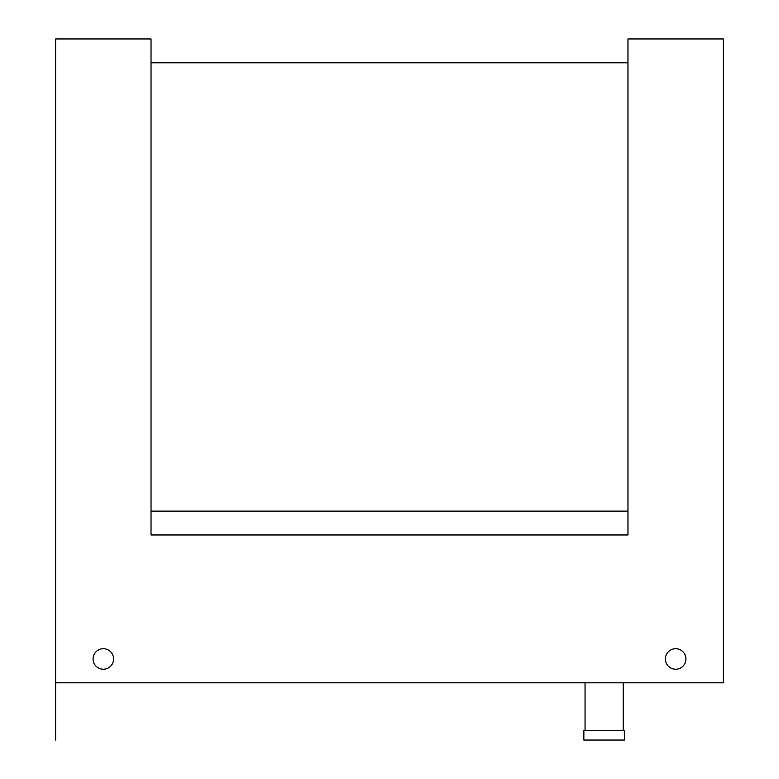 <?xml version="1.0" encoding="UTF-8"?>
<svg xmlns="http://www.w3.org/2000/svg" width="779" height="779" viewBox="0 0 779 779"><rect width="100%" height="100%" fill="white"/><g stroke="black" fill="none" stroke-linecap="round" stroke-linejoin="round"><path stroke-width="1.17" d="M55.64 38.95L55.64 682.813L723.36 682.813L723.36 38.95L627.971 38.95L627.971 534.969L151.029 534.969L151.029 38.95L55.64 38.95M685.919 658.966A10.254 10.254 0 0 1 675.666 669.229A10.254 10.254 0 0 1 665.412 658.966A10.254 10.254 0 0 1 675.666 648.712A10.254 10.254 0 0 1 685.919 658.966M113.588 658.966A10.254 10.254 0 0 1 103.334 669.229A10.254 10.254 0 0 1 93.081 658.966A10.254 10.254 0 0 1 103.334 648.712A10.254 10.254 0 0 1 113.588 658.966M623.2 682.813L623.2 730.507M585.048 682.813L585.048 730.507M624.388 730.507L583.851 730.507L583.851 740.05L624.388 740.05L624.388 730.507M55.64 682.813L55.64 740.05M627.971 62.797L151.029 62.797M627.971 511.121L151.029 511.121"/></g></svg>
